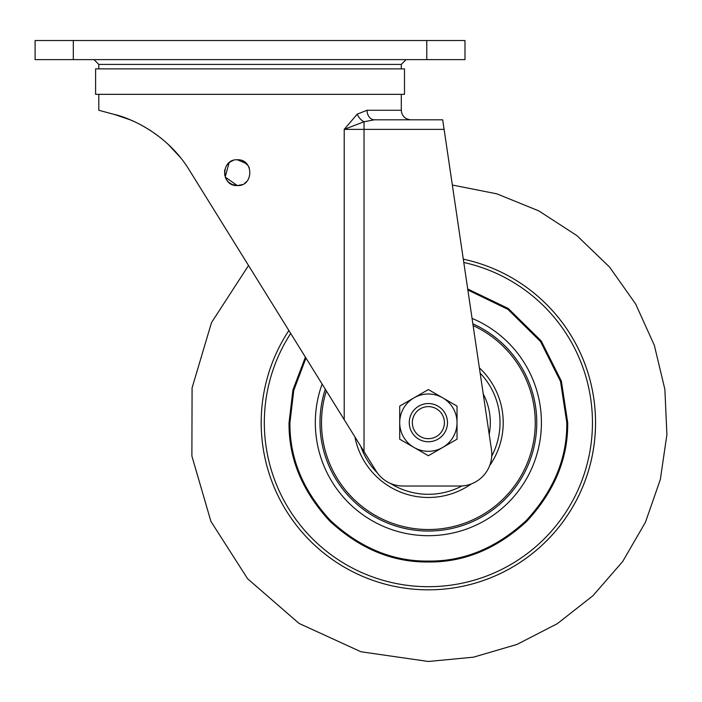 <?xml version="1.0" encoding="UTF-8"?>
<svg xmlns="http://www.w3.org/2000/svg" width="702" height="702" viewBox="0 0 702 702"><rect width="100%" height="100%" fill="white"/><g stroke="black" fill="none" stroke-linecap="round" stroke-linejoin="round"><path stroke-width="1.05" d="M229.115 162.715L225.175 177.036L237.311 185.574C220.682 186.407 220.674 158.95 237.311 159.775C253.913 158.959 253.975 186.363 237.311 185.574L232.23 184.529M230.159 161.943L229.273 162.583M227.079 164.812L226.597 165.488M224.622 170.375L224.693 175.333M226.018 178.905L227.957 181.555M229.01 182.546L232.415 184.608M234.758 185.319L237.311 185.574L242.129 184.635M230.967 183.906L230.291 183.494M230.08 183.354L228.203 181.8M227.036 180.475L225.465 177.79M224.684 175.298L224.754 169.708M226.316 165.926L228.115 163.636M230.124 161.96L232.924 160.547M406.081 59.626L401.307 64.409L98.789 64.409L94.015 59.626M98.789 64.409L98.789 68.866M401.307 64.409L401.307 68.866M95.604 68.866L404.492 68.866L404.492 94.34L95.604 94.34L95.604 68.866M238.557 185.512L242.234 184.591L239.171 185.433M244.471 183.397L246.428 181.792L244.471 183.397M248.043 165.523L249.219 167.734L248.025 165.505L242.488 160.863M246.42 163.548L237.311 159.775L240.014 160.065M444.585 132.546L452.342 185.03L496.805 193.831L538.794 210.881L576.816 235.556L609.494 266.971L635.643 303.992L654.325 345.287L664.873 389.364L666.9 434.652L660.336 479.501L645.419 522.297L622.683 561.512L592.953 595.717L557.291 623.692L516.988 644.427L473.49 657.177L428.369 661.477L360.968 651.772L299.043 623.429L247.63 578.773L210.916 521.41L191.883 456.019L192.085 387.916L211.486 322.639L248.534 265.496L189.426 170.253L344.208 419.664L344.208 129.37L357.257 114.136L367.058 110.258A9.556 7.389 -90 0 0 374.456 119.814L442.699 119.814L444.112 129.37L364.031 129.37L364.031 451.605L376.044 470.963A31.844 31.844 0 0 0 403.097 486.021L459.942 486.021A31.844 31.844 0 0 0 491.444 449.517L444.112 129.37M179.931 156.941L167.892 144.094M158.257 135.995L150.281 130.396M149.903 130.16L143.778 126.474M134.582 121.771L132.783 120.955M130.142 119.823L115.479 114.742M367.058 110.258L401.307 110.258L401.307 94.34M117.778 115.409L98.789 110.258L98.789 94.34M130.16 119.823L114.172 114.382C131.572 118.366 167.866 134.67 189.426 170.253L339.031 411.328M170.016 146.113L166.049 142.409M144.972 127.159L139.952 124.403M124.605 117.664L119.524 115.944M246.156 163.285L244.779 162.162M239.821 160.021L237.311 159.775M388.566 119.814L410.854 119.814L374.456 119.814L364.031 121.753L364.031 129.37L344.208 129.37L364.031 121.753A9.556 5.967 -127.3 0 1 357.257 114.136M130.695 120.051L134.644 121.797M143.34 126.228L146.086 127.808M154.308 133.108L161.276 138.355M165.786 142.181L168.91 145.042M171.99 148.069L180.037 157.064M364.031 451.605L344.208 419.664M249.026 167.287L249.307 167.945M246.832 181.379L246.042 182.16M464.996 59.626L426.781 59.626L426.781 40.523L464.996 40.523L464.996 59.626M73.315 59.626L35.1 59.626L35.1 40.523L73.315 40.523L73.315 59.626L426.781 59.626M73.315 40.523L426.781 40.523M444.41 422.648A16.041 16.041 0 0 1 428.369 438.689A16.041 16.041 0 0 1 412.337 422.648A16.041 16.041 0 0 1 428.369 406.616A16.041 16.041 0 0 1 444.41 422.648M447.481 422.648A19.103 19.103 0 0 1 428.369 441.751A19.103 19.103 0 0 1 409.266 422.648A19.103 19.103 0 0 1 428.369 403.545A19.103 19.103 0 0 1 447.481 422.648M399.71 422.648A28.659 28.659 0 0 1 442.699 397.832L457.028 406.098L457.028 422.648A28.659 28.659 0 0 1 414.04 447.472A28.659 28.659 0 0 1 399.71 422.648L399.71 406.098L428.369 389.557L442.699 397.832A28.659 28.659 0 0 1 457.028 422.648L457.028 439.198L428.369 455.738L399.71 439.198L399.71 422.648M305.405 357.134L292.936 389.926L289.04 422.648C288.61 458.353 302.211 491.198 329.852 521.174C359.828 548.806 392.664 562.407 428.369 561.977C464.075 562.407 496.919 548.806 526.895 521.174C554.527 491.198 568.137 458.353 567.699 422.648L561.372 381.125L541.172 340.865L508.178 308.441L467.707 288.987M595.55 422.648A167.181 167.181 0 0 1 428.369 589.829A167.181 167.181 0 0 1 288.873 330.502A167.181 167.181 0 0 0 428.369 589.829A167.181 167.181 0 0 0 463.302 259.161A167.181 167.181 0 0 1 595.55 422.648M471.367 483.897A74.833 74.833 0 0 1 354.914 436.916M479.378 367.883A74.833 74.833 0 0 1 489.68 465.566M489.197 434.336A61.934 61.934 0 0 0 483.213 393.866M290.698 333.45A164.04 164.04 0 0 0 428.369 586.697A164.04 164.04 0 0 0 463.794 262.478M322.113 384.064A113.048 113.048 0 0 0 428.369 535.696A113.048 113.048 0 0 0 472.06 318.383M467.857 289.97L507.932 309.371L540.566 341.576L560.538 381.493L566.795 422.648C567.225 458.125 553.711 490.751 526.254 520.533C496.472 547.99 463.846 561.503 428.369 561.073C392.901 561.503 360.275 547.99 330.493 520.533C303.036 490.751 289.522 458.125 289.944 422.648L293.761 390.382L305.958 358.029M473.122 325.588A106.879 106.879 0 0 1 428.369 529.527A106.879 106.879 0 0 1 326.333 390.856M472.858 323.806A108.389 108.389 0 0 1 428.369 531.037A108.389 108.389 0 0 1 325.28 389.171M491.725 456.116A71.648 71.648 0 0 0 480.15 373.122M360.749 446.314A71.648 71.648 0 0 0 377.465 473.069M390.233 483.301A71.648 71.648 0 0 0 461.925 485.959M401.307 110.258C401.869 116.058 405.054 119.243 410.854 119.814"/></g></svg>
